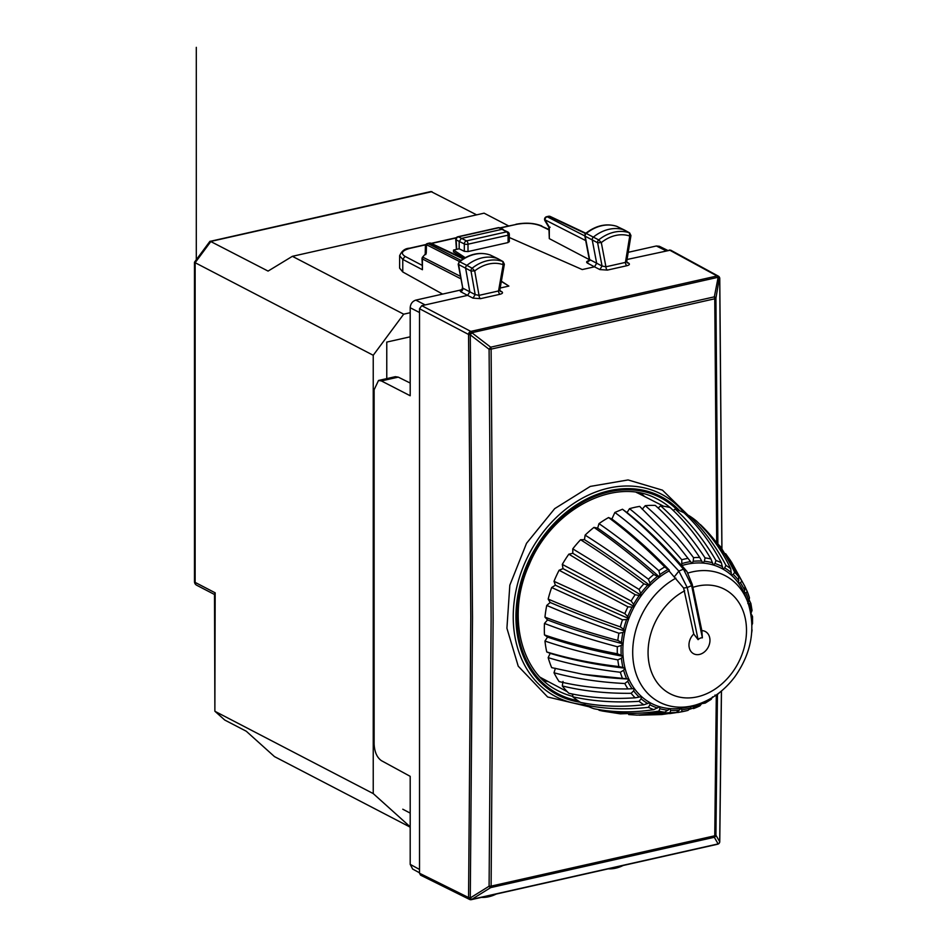 <?xml version="1.0" encoding="UTF-8"?>
<svg xmlns="http://www.w3.org/2000/svg" width="947" height="947" viewBox="0 0 947 947"><rect width="100%" height="100%" fill="white"/><g stroke="black" fill="none" stroke-linecap="round" stroke-linejoin="round"><path stroke-width="1.42" d="M509.308 237.496L582.239 269.564L594.479 266.817L587.412 263.088L589.247 259.206L588.679 261.017L589.697 260.674M667.599 250.363L659.384 246.291L656.366 245.983L628.216 252.316M442.592 294.091L402.771 271.967L399.622 268.167L399.634 255.583M498.122 227.694L457.863 236.762A2.699 1.397 77.3 0 1 458.431 236.845L498.69 227.777A2.699 2.083 -65.6 0 1 499.827 227.872A2.699 2.699 0 0 0 498.11 227.694A2.699 1.397 77.3 0 1 498.69 227.777L507.923 232.051A2.699 2.166 -60.7 0 0 506.609 231.861A2.699 1.397 77.3 0 1 508.089 235.176A2.699 0.923 -0 0 0 509.308 234.406A2.699 2.699 0 0 0 507.923 232.051M463.935 258.353L453.542 251.949L453.542 250.044L459.177 248.777L459.177 241.485L461.438 238.431L502.04 229.304L506.609 231.861L466.516 240.881A2.699 1.397 77.3 0 1 468.007 244.196L508.089 235.176L508.089 242.562L468.007 251.582L468.007 244.196A2.699 0.923 -0 0 1 464.314 243.959L456.146 239.875L456.714 249.333M508.906 241.284L508.089 242.562M548.443 216.295L549.094 216.366A2.699 2.107 -64.8 0 1 550.266 216.472A2.699 2.699 0 0 0 548.526 216.283L546.668 216.697A2.699 1.397 77.3 0 1 547.236 216.78L549.094 216.366L585.483 233.518M546.679 216.697A2.699 2.699 0 0 0 544.939 220.722A2.699 1.29 -30.7 0 1 544.975 219.822L549.307 227.126L550.124 227.233M589.283 259.62L549.307 238.632L548.893 227.363L544.939 220.71M624.76 230.239A2.699 2.119 117.5 0 0 624.251 229.955A40.496 31.796 117.5 0 0 593.438 237.058A2.699 2.119 117.5 0 0 592.266 240.088L596.681 263.266L594.479 266.817L599.865 269.575L602.055 266.024L605.926 266.794A2.699 1.397 -102.7 0 0 607.394 270.096L599.865 269.575M617.231 226.546A2.474 1.941 117.5 0 0 616.899 226.392L629.412 232.82A40.33 31.665 117.5 0 0 598.717 239.899A2.533 1.989 117.5 0 0 597.616 242.74L585.187 236.229L589.638 259.561L602.055 266.024L597.616 242.74L601.309 242.598L598.717 239.899L586.264 233.459A2.474 1.941 117.5 0 0 585.187 236.229L584.986 234.193L586.264 233.459A40.271 31.618 117.5 0 1 616.899 226.392L616.793 226.345C606.352 223.09 595.959 225.433 585.637 233.388M616.663 226.309L624.44 230.026M584.773 235.708L589.247 259.206M629.672 232.938A2.533 1.989 117.5 0 0 629.412 232.82L629.755 236.04L630.536 235.14M627.293 262.946L626.748 261.254L630.951 235.578L629.66 232.926L624.523 230.074M626.369 260.591L625.434 262.402A2.699 1.397 -102.7 0 0 626.914 265.705L607.394 270.096M626.796 262.106L628.595 263.112L627.293 262.935M721.934 548.585L719.767 278.536A2.699 2.699 0 0 0 719.542 277.495A2.699 0.84 156.4 0 0 719.519 277.424A2.699 2.699 0 0 0 718.335 276.133L670.606 250.126L627.044 259.49M501.377 281.2L508.87 286.077L500.182 288.03M508.87 286.077L501.342 281.437M459.177 248.777L464.314 251.322L464.314 243.959A2.699 2.072 -64.3 0 1 466.516 240.881L458.431 236.845A2.699 2.178 -62.1 0 0 456.146 239.875A2.699 0.805 178.4 0 1 455.756 239.473L456.407 249.168M719.341 278.075L715.92 298.222L714.76 298.79L716.701 542.075M717.862 543.471L715.92 298.222A2.699 1.48 -169 0 0 714.334 296.849L490.676 347.182L489.09 349.277L491.102 349.123L493.115 618.651L491.102 886.12L714.76 835.787L716.287 695.5M588.821 706.722L547.638 696.992L518.222 666.167L506.917 628.24L509.829 585.199L526.532 543.294L554.693 508.646L590.277 486.415L628.074 479.94L662.474 490.167L688.398 515.511M718.335 276.133A2.699 2.119 118.6 0 0 717.057 275.979A2.699 1.397 77.3 0 1 718.098 277.282L471.831 332.705A2.699 1.397 -102.7 0 0 470.789 331.403A2.699 2.095 -62.3 0 0 468.528 334.445L419.521 308.722L421.782 305.68L470.789 331.403L717.057 275.979L669.328 249.972M464.314 251.322L468.007 251.582M453.542 250.044L465.202 257.643M419.521 873.252L468.528 897.531A2.699 2.119 116.4 0 0 469.582 899.437L420.575 875.158L419.521 873.252L419.521 869.453L410.193 864.362L410.193 776.339L381.381 760.642C376.977 757.493 374.55 751.989 374.124 744.105L374.124 389.762L378.516 380.469L381.381 380.931L410.193 395.751L410.193 307.728C410.525 303.798 412.407 301.264 415.828 300.116L425.167 304.922L467.593 295.369L472.979 298.127L475.193 294.612L479.028 295.357A2.699 1.397 -102.7 0 0 480.496 298.66L500.016 294.268C502.597 293.57 503.165 292.706 501.721 291.664L500.407 291.487L499.874 289.782L504.36 264.26L503.058 261.573A2.533 1.989 -62.5 0 0 502.833 261.479L497.672 258.614A2.699 2.119 -62.5 0 1 498.158 258.874M425.167 304.922L421.782 305.68M419.521 869.453L419.521 308.722M378.516 380.469L395.325 376.681L398.249 377.131L381.381 380.931M410.193 383.05L398.249 377.131M427.405 243.545L429.914 243.178A2.699 1.397 77.3 0 0 429.358 243.095L427.499 243.521A2.699 2.699 0 0 0 425.392 246.09A2.699 1.799 -178.7 0 1 426.458 244.693A2.699 2.154 -63 0 1 428.056 243.604L460.893 260.318M425.724 254.625L426.268 253.015L422.551 257.146A2.699 2.699 0 0 0 422.019 258.756L422.019 258.697M460.787 278.785L422.007 258.756L422.433 269.729L422.433 259.253A2.699 2.154 117 0 1 423.084 257.3L460.337 276.287M422.551 257.146L426.268 253.015L426.458 244.693L459.366 261.455M459.058 261.692L459.686 261.763A40.271 31.618 -62.5 0 1 490.321 255.051L490.226 255.003C479.833 251.618 469.44 253.855 459.058 261.703L458.597 264.521A2.474 1.941 -62.5 0 1 459.686 261.763L466.859 265.373A40.496 31.796 -62.5 0 1 497.672 258.614L490.321 255.051A2.474 1.941 -62.5 0 1 490.617 255.193M458.17 264.024L462.763 288.137L475.193 294.612L471.014 271.031A2.533 1.989 -62.5 0 1 472.151 268.202L474.707 270.925L471.014 271.031L458.597 264.521L462.763 288.137A2.699 2.154 117.8 0 1 460.538 291.652L467.593 295.369L469.807 291.854L465.664 268.38A2.699 2.119 -62.5 0 1 466.859 265.373L472.151 268.202A40.33 31.665 -62.5 0 1 502.833 261.479L503.165 264.687L503.934 263.822M490.12 254.968L497.838 258.673M503.07 261.585L497.921 258.72M500.016 294.268A2.699 1.397 -102.7 0 1 498.548 290.966L479.028 295.357L474.707 270.925A37.631 29.546 -62.5 0 1 503.165 264.687L498.548 290.966L499.495 289.107M460.538 291.652L459.934 290.184L415.828 300.116M459.934 290.184L462.953 289.178M462.089 289.439L462.373 287.793M425.759 244.788L410.217 248.28A2.699 1.397 77.3 0 0 409.637 248.197L409.637 248.197C405.079 248.351 401.741 250.884 399.634 255.785L402.771 259.407L402.771 271.967M721.874 548.502L719.708 278.726A2.699 1.48 -169 0 0 718.134 277.341L718.098 277.282A2.699 0.84 156.4 0 1 719.519 277.424L719.542 277.495A2.699 0.84 156.4 0 0 718.134 277.341L714.334 296.849A2.699 1.397 -102.7 0 1 714.76 298.79L491.102 349.123A2.699 1.397 77.3 0 0 490.676 347.182L471.866 332.764L470.28 334.847L472.506 617.527L470.28 897.934A2.699 0.971 58.1 0 0 471.866 899.307A2.699 2.131 39.6 0 1 468.564 897.496L468.528 897.531A2.699 2.131 39.6 0 0 471.831 899.342L718.098 843.919L714.334 837.278A2.699 2.557 -29.9 0 0 715.92 835.183L714.76 835.787A2.699 1.397 -102.7 0 1 714.334 837.278L490.676 887.611A2.699 0.971 58.1 0 1 489.09 886.226L470.28 897.934L468.564 897.496L470.789 617.136L468.564 334.504L470.28 334.847L489.09 349.277L491.114 618.782L489.09 886.226L491.102 886.12A2.699 1.397 -102.7 0 1 490.676 887.611L471.831 899.342A2.699 1.397 77.3 0 1 471.369 899.65L717.637 844.227A2.699 2.699 0 0 0 719.14 843.292A2.699 2.154 39 0 0 719.152 843.28L719.175 843.256A2.699 2.154 39 0 0 719.542 842.416M410.193 813.106L402.771 809.212M719.341 841.054L719.708 841.8L719.341 841.054M719.14 843.292A2.699 2.154 39 0 1 718.098 843.919A2.699 2.557 -29.8 0 0 719.708 841.8L715.92 835.183L717.447 694.542M410.193 864.362L412.643 869.038L419.521 872.791M543.519 680.514A107.058 84.046 117.5 0 0 548.313 681.639M644.552 496.512A107.058 84.046 117.5 0 0 640.882 493.221M410.193 827.145L274.476 756.606L246.279 731.238L224.759 720.051L215.17 711.422L373.236 793.586L373.236 355.279L195.141 262.71L195.141 582.393L215.17 592.81L214.874 711.221L224.759 720.051M508.622 225.919L484.095 213.17L292.374 256.317L403.682 314.179L410.193 312.711M194.478 581.636A4.048 4.048 0 0 0 196.656 585.222A4.048 3.184 117.5 0 1 195.141 582.393A4.048 1.385 0 0 1 194.478 581.636L194.478 262.201L209.855 241.414L430.968 191.531L476.625 214.851M403.682 314.179L373.236 355.279M410.193 826.838L373.236 793.586M210.163 241.225L268.072 271.091L292.374 256.317M194.478 262.201L195.141 262.71L210.932 241.39L431.974 191.649M214.507 594.207L215.17 592.81M214.507 594.136L214.874 711.221M386.767 378.611L386.767 342.08L410.193 336.812M686.93 571.443L692.233 584.358L691.665 585.684L683.485 569.171C663.255 545.531 642.918 525.561 622.475 509.237L627.044 512.587L629.506 508.681A108.053 84.828 117.5 0 1 639.698 506.396L676.714 544.04L691.961 563.37A76.103 59.732 117.5 0 0 681.816 565.56L686.93 571.443L683.485 569.171A77.098 60.513 117.5 0 0 678.869 571.124L687.25 587.554L698.093 639.651A5.86 4.593 117.5 0 1 702.378 637.84L691.665 585.684A62.218 48.842 117.5 0 0 687.25 587.554L683.616 588.016L693.749 634.028L698.093 639.651M683.616 588.016L669.056 570.97L669.304 570.106C650.116 550.266 630.974 533.232 611.892 519.003L614.863 512.457L622.475 509.237M674.382 576.759L678.869 571.124C657.668 547.899 636.337 528.343 614.863 512.457M681.816 565.56L681.769 559.76C664.664 539.837 647.239 522.815 629.506 508.681M627.044 512.587C645.274 527.171 663.326 544.667 681.224 565.063M692.233 584.358L701.834 630.607L702.378 637.84M636.384 492.428A104.288 81.868 -62.5 0 1 639.261 493.801L663.587 506.231M567.206 691.63L543.069 678.857A104.288 81.868 -62.5 0 1 540.287 677.306M572.805 553.297L572.769 548.858L639.071 589.425L641.474 595.403L572.805 553.297L568.839 554.161A108.053 84.828 117.5 0 0 562.293 564.412L631.128 601.014L633.602 604.328A78.009 61.235 -62.5 0 1 639.213 595.556L635.153 594.704L568.839 554.161M669.056 570.97A76.103 59.732 117.5 0 0 659.55 577.09C638.231 558.221 617.598 541.897 597.664 528.118L593.958 527.396A108.053 84.828 117.5 0 0 585.128 535.126L584.465 539.66L580.582 539.731A108.053 84.828 117.5 0 0 572.769 548.858M642.22 509.261L645.238 505.686C662.154 519.998 678.265 537.328 693.547 557.653L693.216 561.287L691.961 563.37L690.576 561.618A78.009 61.235 117.5 0 0 681.864 563.583M687.297 515.985L688.635 515.417A108.053 84.828 117.5 0 1 696.436 521.028C710.475 534.475 721.91 550.396 730.729 568.792L731.368 575.172A76.103 59.732 117.5 0 0 722.881 569.064A76.103 59.732 117.5 0 0 713.292 564.992A76.103 59.732 117.5 0 0 702.875 563.074L699.715 557.487C686.22 537.115 671.399 519.761 655.277 505.426A108.053 84.828 117.5 0 0 645.238 505.686M658.153 508.03L660.639 505.828C676.762 520.163 691.57 537.517 705.065 557.901L704.355 561.251L702.875 563.074A76.103 59.732 117.5 0 0 691.961 563.37M673.21 510.421L675.247 509.107C690.612 523.3 704.189 540.429 715.968 560.494L714.949 563.489L713.292 564.992L710.948 558.99C699.158 538.926 685.581 521.797 670.216 507.592A108.053 84.828 117.5 0 0 660.639 505.828M688.635 515.417C703.29 529.302 715.719 545.946 725.923 565.347L724.668 567.916L722.881 569.064L721.389 562.79C711.185 543.4 698.744 526.745 684.077 512.848A108.053 84.828 117.5 0 0 675.247 509.107M700.082 524.626L720.75 547.058L738.672 576.806L738.494 583.115L740.341 582.748A78.009 61.235 -62.5 0 1 744.709 590.253L744.981 586.595L731.427 561.95M598.776 709.599L598.989 710.226A108.053 84.828 117.5 0 0 602.837 711.102L620.38 713.849L664.735 712.215L669.967 708.628L670.63 710.428A78.009 61.235 117.5 0 0 679.212 710.191L680.881 708.332L681.864 709.859A78.009 61.235 117.5 0 0 690.576 707.906L691.961 705.835L693.216 707.042A78.009 61.235 117.5 0 0 701.798 703.408L702.129 702.745M584.855 703.242L585.128 704.97A108.053 84.828 117.5 0 0 593.958 708.723C613.254 712.546 633.212 712.842 653.832 709.634L659.55 706.699L659.881 708.723A78.009 61.235 117.5 0 0 668.073 710.226M572.793 694.104L572.769 696.803A108.053 84.828 117.5 0 0 580.582 702.414C600.576 706.533 621.67 707.326 643.877 704.769L649.962 702.627L649.938 704.793A78.009 61.235 117.5 0 0 657.478 708.001M562.293 685.959A108.053 84.828 117.5 0 0 568.839 693.263C589.46 697.832 611.573 699.348 635.153 697.809L639.213 697.087A78.009 61.235 -62.5 0 1 633.602 690.837L631.128 693.311C606.376 693.559 583.435 691.109 562.293 685.959L563.003 681.414M554.007 672.772A108.053 84.828 117.5 0 0 559.097 681.556C580.251 686.705 603.192 689.167 627.956 688.919L632.087 688.741A78.009 61.235 -62.5 0 1 627.731 681.224L624.819 683.521C599.155 682.207 575.551 678.62 554.007 672.772L555.392 668.286M548.171 657.644A108.053 84.828 117.5 0 0 551.663 667.635L583.222 674.359L626.606 678.774A78.009 61.235 -62.5 0 1 623.623 670.239L620.344 672.263C594.053 669.162 569.999 664.297 548.171 657.644L550.183 653.359L546.739 651.938C568.555 658.579 592.621 663.456 618.912 666.581L622.937 667.505A78.009 61.235 -62.5 0 1 621.433 658.201L617.823 659.881C591.212 654.827 566.933 648.553 544.963 641.048A108.053 84.828 117.5 0 0 546.739 651.938M572.769 696.803C593.39 701.372 615.491 702.875 639.071 701.325L641.083 698.779L641.474 696.53A76.103 59.732 -62.5 0 1 634.348 688.587A76.103 59.732 -62.5 0 1 628.808 679.035A76.103 59.732 -62.5 0 1 625.02 668.18A76.103 59.732 -62.5 0 1 623.09 656.33A418.503 161.428 175.5 0 1 547.532 637.082L544.963 641.048M547.532 637.082L544.478 634.928C566.448 642.445 590.727 648.731 617.337 653.785L621.196 655.277A78.009 61.235 -62.5 0 1 621.196 645.475L617.337 646.742C590.727 639.639 566.448 631.886 544.478 623.457A108.053 84.828 117.5 0 0 544.478 634.928M621.433 658.201L623.09 656.33A76.103 59.732 -62.5 0 1 623.09 643.865A418.503 123.749 -175.6 0 1 547.532 619.942L544.478 623.457M547.532 619.942L544.963 617.124C566.933 625.553 591.212 633.318 617.823 640.432L621.433 642.445A78.009 61.235 -62.5 0 1 622.937 632.454L618.912 633.247C592.621 624.061 568.555 614.792 546.739 605.441A108.053 84.828 117.5 0 0 544.963 617.124M621.196 645.475L623.09 643.865A76.103 59.732 -62.5 0 1 625.02 631.164A418.503 82.318 -167.3 0 1 550.183 602.47L546.739 605.441M550.183 602.47L548.171 599.084C569.999 608.436 594.053 617.704 620.344 626.902L623.623 629.424A78.009 61.235 -62.5 0 1 626.606 619.539L622.487 619.8L551.663 587.519A108.053 84.828 117.5 0 0 548.171 599.084M622.937 632.454L625.02 631.164A76.103 59.732 -62.5 0 1 628.808 618.592A418.503 38.377 -159.2 0 1 555.392 585.187L551.663 587.519M555.392 585.187L554.007 581.328L624.819 613.632L627.731 616.58A78.009 61.235 -62.5 0 1 632.087 607.11L627.956 606.826L559.097 570.248A108.053 84.828 117.5 0 0 554.007 581.328M626.606 619.539L628.808 618.592A76.103 59.732 -62.5 0 1 634.348 606.553A418.503 6.736 -151.4 0 0 563.003 568.638L559.097 570.248M563.003 568.638L562.293 564.412M580.582 539.731C600.576 552.421 621.67 567.111 643.877 583.814L647.76 585.222A78.009 61.235 117.5 0 0 641.083 593.023M584.465 539.66C605.145 552.799 626.973 568.07 649.962 585.483L647.76 585.222M593.958 527.396C613.254 540.713 633.212 556.398 653.832 574.474L657.478 576.415A78.009 61.235 117.5 0 0 649.938 583.021L649.962 585.483A76.103 59.732 117.5 0 0 641.474 595.403L639.213 595.556M611.892 519.003L608.566 517.547A108.053 84.828 117.5 0 0 598.989 523.632C618.284 536.937 638.242 552.634 658.852 570.71L659.881 574.616L659.55 577.09L657.478 576.415M585.128 535.126C605.121 547.816 626.216 562.518 648.411 579.221L649.938 583.021M608.566 517.547C627.103 531.338 645.83 547.816 664.735 566.981L668.073 569.419A78.009 61.235 117.5 0 0 659.881 574.616M669.304 570.106L668.073 569.419M597.664 528.118L598.989 523.632M676.714 544.04L690.576 561.618M719.886 545.969L720.75 547.058M700.366 524.555C714.405 538.003 725.828 553.924 734.647 572.319L733.227 574.391A78.009 61.235 -62.5 0 1 738.826 580.641M744.709 590.253L744.034 592.656A76.103 59.732 -62.5 0 0 738.494 583.115A76.103 59.732 -62.5 0 0 731.368 575.172L733.227 574.391M725.639 553.675L730.504 560.553L741.844 581.198L740.341 582.748M749.456 597.853L747.313 591.709L745.822 592.704A78.009 61.235 -62.5 0 1 748.805 601.25L749.456 597.853A80.969 63.556 -62.5 0 0 747.337 591.757M749.255 600.055L750.888 603.535L747.822 603.523L748.805 601.25M745.04 586.773L747.313 591.709M688.078 573.006A71.285 55.956 117.5 0 1 734.363 582.038A71.285 55.956 -62.5 0 1 748.248 603.476L744.993 594.858A76.103 59.732 -62.5 0 0 744.034 592.656L745.822 592.704M750.864 613.526L752.048 610.484L750.888 603.535M752.463 623.375L751.954 625.032M750.935 613.396L752.522 616.533L752.522 623.682M752.463 616.331L751.231 616.213M715.198 695.725L715.968 695.643L714.949 695.062L715.968 695.643M701.68 703.657L705.266 703.076L711.233 699.288L712.546 696.874M705.065 703.136L704.355 702.058A78.009 61.235 117.5 0 0 707.066 700.496M689.487 709.303L699.928 705.882L701.798 703.408M693.547 708.569L693.216 707.042M669.671 713.624L681.769 711.765L681.864 709.859M688.031 710.357L683.722 711.386A80.969 63.556 117.5 0 0 688.031 710.357L690.576 707.906M628.701 714.571L637.13 715.127L670.085 712.629L670.63 710.428M639 715.186L661.811 714.547L676.253 712.464L679.212 710.191M598.989 710.226C618.284 714.05 638.242 714.358 658.852 711.126L659.881 708.723M585.128 704.97C605.121 709.102 626.216 709.883 648.411 707.326L649.938 704.793M632.087 688.741L634.348 688.587L633.602 690.837M675.862 578.167A71.285 55.956 117.5 0 0 650.151 600.99A71.285 55.956 -62.5 0 0 650.151 695.725A71.285 55.956 117.5 0 0 695.453 705.053L686.528 707.338A76.103 59.732 117.5 0 1 680.881 708.332A76.103 59.732 117.5 0 1 669.967 708.628A76.103 59.732 117.5 0 1 659.55 706.699A76.103 59.732 117.5 0 1 649.962 702.627A76.103 59.732 117.5 0 1 641.474 696.53L639.213 697.087M627.731 681.224L628.808 679.035A418.503 221.089 155.4 0 1 586.311 674.856L583.222 674.359M623.623 670.239L625.02 668.18A418.503 194.206 165.9 0 1 550.183 653.359M628.808 679.035L626.606 678.774M625.02 668.18L622.937 667.505M623.09 656.33L621.196 655.277M623.09 643.865L621.433 642.445M625.02 631.164L623.623 629.424M633.602 604.328L634.348 606.553L632.087 607.11M628.808 618.592L627.731 616.58M659.55 577.09A76.103 59.732 117.5 0 0 649.962 585.483M634.348 606.553A76.103 59.732 -62.5 0 1 641.474 595.403M693.749 634.028A12.56 9.861 117.5 0 0 692.044 635.958A12.56 9.861 -62.5 0 0 692.044 652.649A12.56 9.861 -62.5 0 0 706.888 649.311A12.56 9.861 117.5 0 0 706.888 632.62A12.56 9.861 117.5 0 0 701.834 630.607M196.301 259.727L196.301 47.35M665.942 250.73L656.366 245.983M584.808 235.921L547.236 216.78A2.699 2.154 117 0 0 544.975 219.822L585.696 240.574M549.307 238.632L549.307 227.126M629.755 236.04A37.631 29.546 117.5 0 0 601.309 242.598L605.926 266.794L625.434 262.402L629.755 236.04M589.117 260.579C586.536 261.277 585.968 262.106 587.412 263.088M628.595 263.112C630.039 264.154 629.483 265.018 626.914 265.705M410.217 248.28C401.978 250.541 400.25 253.228 405.032 256.365L422.019 265.278M548.893 229.861L540.642 225.848C533.883 223.161 525.834 222.663 516.506 224.368L500.194 228.038M456.17 237.946L431.524 243.486M503.188 229.399L499.827 227.872L516.506 224.368M548.893 229.399L540.642 225.848M499.921 290.658L501.721 291.664M472.979 298.127L480.496 298.66M471.866 332.764L471.831 332.705A2.699 0.817 155.8 0 0 468.528 334.445L468.564 334.504A2.699 0.817 155.8 0 1 471.866 332.764M419.521 312.534L410.193 307.728M463.13 258.839L429.914 243.178A2.699 2.107 115.2 0 1 431.098 243.296A2.699 2.699 0 0 0 429.334 243.107M422.433 269.729L402.771 259.407L405.032 256.365M623.126 865.499A37.631 29.546 -62.5 0 1 608.223 868.849M721.472 690.979L719.767 841.599A2.699 2.699 0 0 1 719.175 843.256A2.699 2.154 39 0 1 718.134 843.884A2.699 1.397 77.3 0 1 717.637 844.227M721.413 691.038L719.708 841.8M481.336 897.401A37.631 29.546 117.5 0 0 496.252 894.051M585.08 704.686A114.185 89.634 -62.5 0 1 524.922 665.694A114.185 89.634 -62.5 0 1 556.576 517.216A114.185 89.634 -62.5 0 1 684.314 513.073M679.745 510.824A111.841 87.799 117.5 0 0 555.925 521.619A111.841 87.799 117.5 0 0 527.384 664.64A111.841 87.799 117.5 0 0 580.251 702.212M677.069 509.758A110.657 86.864 117.5 0 0 528.248 564.199A110.657 86.864 117.5 0 0 577.848 700.638M670.085 507.568A107.958 84.745 117.5 0 0 656.034 498.418C615.124 476.519 552.267 508.575 529.243 564.519C506.811 613.478 519.844 671.032 556.469 689.937A107.958 84.745 117.5 0 0 572.769 696.376M673.246 510.397A107.958 84.745 117.5 0 0 671.459 508.752M643.877 583.814A80.969 63.556 117.5 0 0 639.071 589.425M653.832 574.474A80.969 63.556 117.5 0 0 648.411 579.221M664.735 566.981A80.969 63.556 117.5 0 0 658.852 570.71M688.031 558.351A80.969 63.556 117.5 0 0 681.769 559.76M699.715 557.487A80.969 63.556 117.5 0 0 693.547 557.653M710.948 558.99A80.969 63.556 117.5 0 0 705.065 557.901M721.389 562.79A80.969 63.556 117.5 0 0 715.968 560.494M730.729 568.792A80.969 63.556 117.5 0 0 725.923 565.347M734.647 572.319A80.969 63.556 -62.5 0 1 738.672 576.806M741.844 581.198A80.969 63.556 -62.5 0 1 744.981 586.595M693.784 708.474A80.969 63.556 117.5 0 0 699.715 705.953M681.769 711.765A80.969 63.556 117.5 0 0 683.722 711.386L677.851 712.499M670.085 712.629A80.969 63.556 117.5 0 0 676.253 712.464M658.852 711.126A80.969 63.556 117.5 0 0 664.735 712.215M648.411 707.326A80.969 63.556 117.5 0 0 653.832 709.634M639.071 701.325A80.969 63.556 117.5 0 0 643.877 704.769M635.153 697.809A80.969 63.556 -62.5 0 1 631.128 693.311M627.956 688.919A80.969 63.556 -62.5 0 1 624.819 683.521M622.487 678.407A80.969 63.556 -62.5 0 1 620.344 672.263M618.912 666.581A80.969 63.556 -62.5 0 1 617.823 659.881M617.337 653.785A80.969 63.556 -62.5 0 1 617.337 646.742M617.823 640.432A80.969 63.556 -62.5 0 1 618.912 633.247M620.344 626.902A80.969 63.556 -62.5 0 1 622.487 619.8M624.819 613.632A80.969 63.556 -62.5 0 1 627.956 606.826M631.128 601.014A80.969 63.556 -62.5 0 1 635.153 594.704M701.798 561.062A78.009 61.235 117.5 0 0 693.216 561.287M712.546 562.767A78.009 61.235 117.5 0 0 704.355 561.251M722.502 566.685A78.009 61.235 117.5 0 0 714.949 563.489M731.344 572.71A78.009 61.235 117.5 0 0 724.668 567.916M749.491 603.973A78.009 61.235 -62.5 0 1 751.007 613.289M641.083 698.779A78.009 61.235 117.5 0 0 647.76 703.574M684.669 590.833A58.903 46.237 117.5 0 0 662.486 610.188A58.903 46.237 -62.5 0 0 662.486 688.469A58.903 46.237 -62.5 0 0 732.078 672.808A58.903 46.237 117.5 0 0 732.078 594.527A58.903 46.237 117.5 0 0 692.861 587.353M509.308 241.781L509.308 234.406M550.266 216.472L585.826 233.234M515.926 224.273C525.703 222.415 534.333 222.983 541.826 225.966M409.637 248.197L425.925 244.527M431.205 243.343L456.371 237.673M457.875 236.75A2.699 2.699 0 0 0 455.756 239.473M431.098 243.296L463.545 258.59M425.215 253.547L425.392 246.09M627.269 864.564L602.197 870.21M500.395 893.116L475.323 898.762M410.193 827.216L408.299 826.175M469.582 899.437A2.699 2.699 0 0 0 471.369 899.65M214.507 594.503L196.656 585.222M571.313 693.796L572.781 694.577M751.705 632.632L752.06 629.862M721.685 690.765L716.169 695.595M695.453 705.053C711.114 700.318 724.277 690.86 734.931 676.655C751.385 653.158 755.824 628.772 748.248 603.476"/></g></svg>

